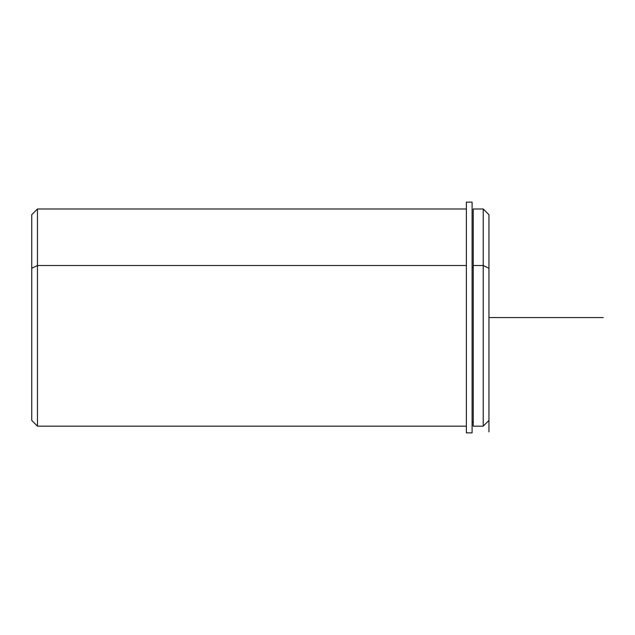 <?xml version="1.0" encoding="UTF-8"?>
<svg xmlns="http://www.w3.org/2000/svg" width="635" height="635" viewBox="0 0 635 635"><rect width="100%" height="100%" fill="white"/><g stroke="black" fill="none" stroke-linecap="round" stroke-linejoin="round"><path stroke-width="0.95" d="M472.091 267.43L473.234 267.43L472.091 267.43M488.95 403.296L488.95 268.256L483.235 265.509L483.235 208.986L483.235 265.509L473.234 265.509L483.235 265.509L483.235 426.156L473.234 426.156L473.234 265.509L473.234 422.156L472.091 422.156M473.234 265.509L473.234 208.986L483.235 208.986L488.95 214.701L488.95 431.871M488.95 420.441L483.235 426.156L483.235 265.509L488.95 268.256M466.376 426.156L37.465 426.156L31.75 420.441L31.75 268.256L37.465 265.509L37.465 426.156L37.465 265.509L466.376 265.509L37.465 265.509L37.465 208.986L37.465 265.509L31.75 268.256L31.75 403.296M31.75 268.256L31.75 214.701L37.465 208.986L466.376 208.986L466.376 202.716L466.376 432.872L466.376 202.128L472.091 202.128L472.091 432.872L466.376 432.872L472.091 432.872L472.091 212.987M488.95 317.571L603.25 317.571"/></g></svg>
